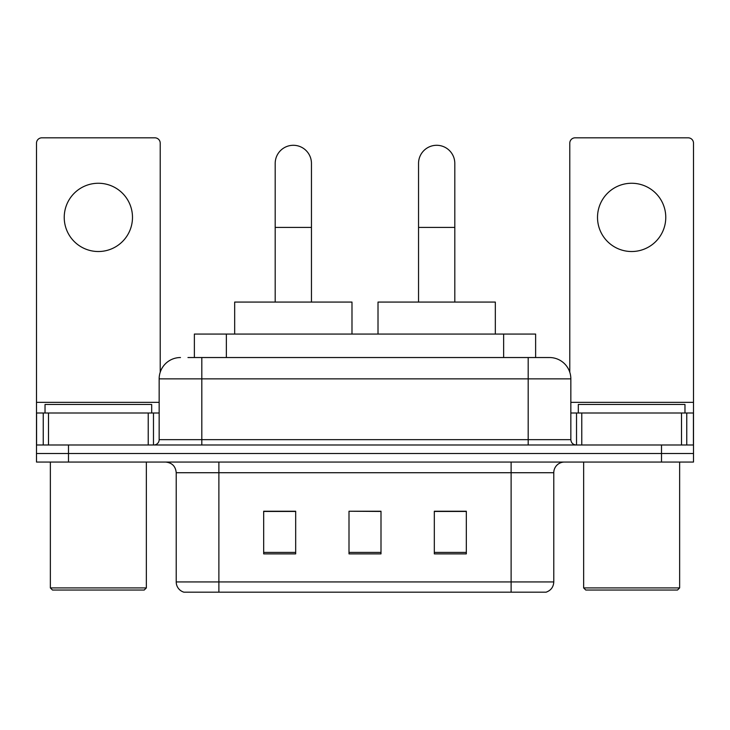 <?xml version="1.0" encoding="UTF-8"?>
<svg xmlns="http://www.w3.org/2000/svg" width="730" height="730" viewBox="0 0 730 730"><rect width="100%" height="100%" fill="white"/><g stroke="black" fill="none" stroke-linecap="round" stroke-linejoin="round"><path stroke-width="1.09" d="M194.372 357.536L194.372 334.066L535.628 334.066L535.628 357.536M188.44 357.536L549.188 357.536M187.957 357.536L201.818 357.536L201.818 378.861L159.158 378.861L159.158 439.661A5.329 5.329 0 0 1 153.82 444.99M180.483 357.536A21.334 21.334 0 0 0 159.158 378.861M549.517 357.536A21.334 21.334 0 0 1 570.842 378.861L570.842 439.661C571.161 442.9 572.94 444.679 576.18 444.99M68.492 444.99L36.5 444.99L36.5 453.522L68.492 453.522L36.5 453.522L36.5 462.053L68.492 462.053L68.492 453.522L661.508 453.522L68.492 453.522L68.492 444.99L661.508 444.99L661.508 453.522L693.5 453.522L661.508 453.522L661.508 462.053L68.492 462.053M661.508 462.053L693.5 462.053L693.5 412.998L693.5 444.99L661.508 444.99M553.778 581.938C553.486 587.048 550.922 590.461 546.104 592.176L511.119 592.176L511.119 581.938L553.778 581.938L553.778 472.721A10.667 10.667 0 0 1 564.445 462.053M176.222 581.938L218.881 581.938L218.881 592.176L511.119 592.176L183.896 592.176A10.667 10.667 0 0 1 176.222 581.938L176.222 472.721C175.583 466.242 172.034 462.692 165.555 462.053M466.324 553.887L466.324 511.228L434.323 511.228L434.323 553.887L466.324 553.887M295.677 553.887L295.677 511.228L263.676 511.228L263.676 553.887L295.677 553.887M380.996 553.887L380.996 511.228L349.004 511.228L349.004 553.887L380.996 553.887M349.004 511.228L380.996 511.438L349.004 511.228M295.677 511.438L263.676 511.438M466.324 511.438L434.323 511.438M98.358 183.257A34.127 34.127 0 0 0 64.231 217.385A34.127 34.127 0 0 0 98.358 251.521A34.127 34.127 0 0 0 132.486 217.385A34.127 34.127 0 0 0 98.358 183.257M148.226 444.99L148.226 412.998L48.499 412.998L48.499 444.99M160.217 372.209L160.217 143.153A5.329 5.329 0 0 0 154.888 137.824L41.829 137.824A5.329 5.329 0 0 0 36.5 143.153L36.5 412.998L48.499 412.998M148.226 412.998L159.158 412.998M36.5 444.99L36.5 412.998M144.221 590.041L52.496 590.041L50.361 587.915L146.356 587.915L144.221 590.041M50.361 462.053L50.361 587.915M146.356 462.053L146.356 587.915M151.685 412.998L151.685 404.466L45.032 404.466L45.032 412.998M275.192 302.074L275.192 163.42A18.131 18.131 0 0 1 293.323 145.288A18.131 18.131 0 0 1 311.454 163.42A18.131 18.131 0 0 0 293.323 145.288M311.454 302.074L311.454 163.42M351.988 334.066L351.988 302.074L234.668 302.074L234.668 334.066M418.546 302.074L418.546 163.42A18.131 18.131 0 0 1 436.677 145.288A18.131 18.131 0 0 1 454.808 163.42A18.131 18.131 0 0 0 436.677 145.288M454.808 302.074L454.808 163.42M495.332 334.066L495.332 302.074L378.012 302.074L378.012 334.066M631.642 183.257A34.127 34.127 0 0 0 597.514 217.385A34.127 34.127 0 0 0 631.642 251.521A34.127 34.127 0 0 0 665.769 217.385A34.127 34.127 0 0 0 631.642 183.257M681.501 444.99L681.501 412.998L581.773 412.998L581.773 444.99M681.501 412.998L693.5 412.998L693.5 143.153A5.329 5.329 0 0 0 688.171 137.824L575.112 137.824A5.329 5.329 0 0 0 569.783 143.153L569.783 372.209M570.842 412.998L581.773 412.998M677.504 590.041L585.779 590.041L583.644 587.915L679.639 587.915L677.504 590.041M583.644 462.053L583.644 587.915M679.639 462.053L679.639 587.915M684.968 412.998L684.968 404.466L578.315 404.466L578.315 412.998M226.364 357.536L226.364 334.066M503.636 357.536L503.636 334.066M201.818 444.99L201.818 439.661L570.842 439.661M159.158 439.661L201.818 439.661L201.818 378.861L528.182 378.861L528.182 444.99M570.842 378.861L528.182 378.861L528.182 357.536M511.119 462.053L511.119 472.721L176.222 472.721M553.778 472.721L511.119 472.721L511.119 581.938L218.881 581.938L218.881 462.053M380.996 552.409L349.004 552.409M295.677 552.409L263.676 552.409M466.324 552.409L434.323 552.409M159.158 402.33L36.5 402.33M153.473 412.998L153.473 444.99M36.582 412.998L36.582 444.99M43.243 444.99L43.243 412.998M275.192 227.413L311.454 227.413M418.546 227.413L454.808 227.413M693.5 402.33L570.842 402.33M693.418 444.99L693.418 412.998M686.757 412.998L686.757 444.99M576.527 444.99L576.527 412.998"/></g></svg>
